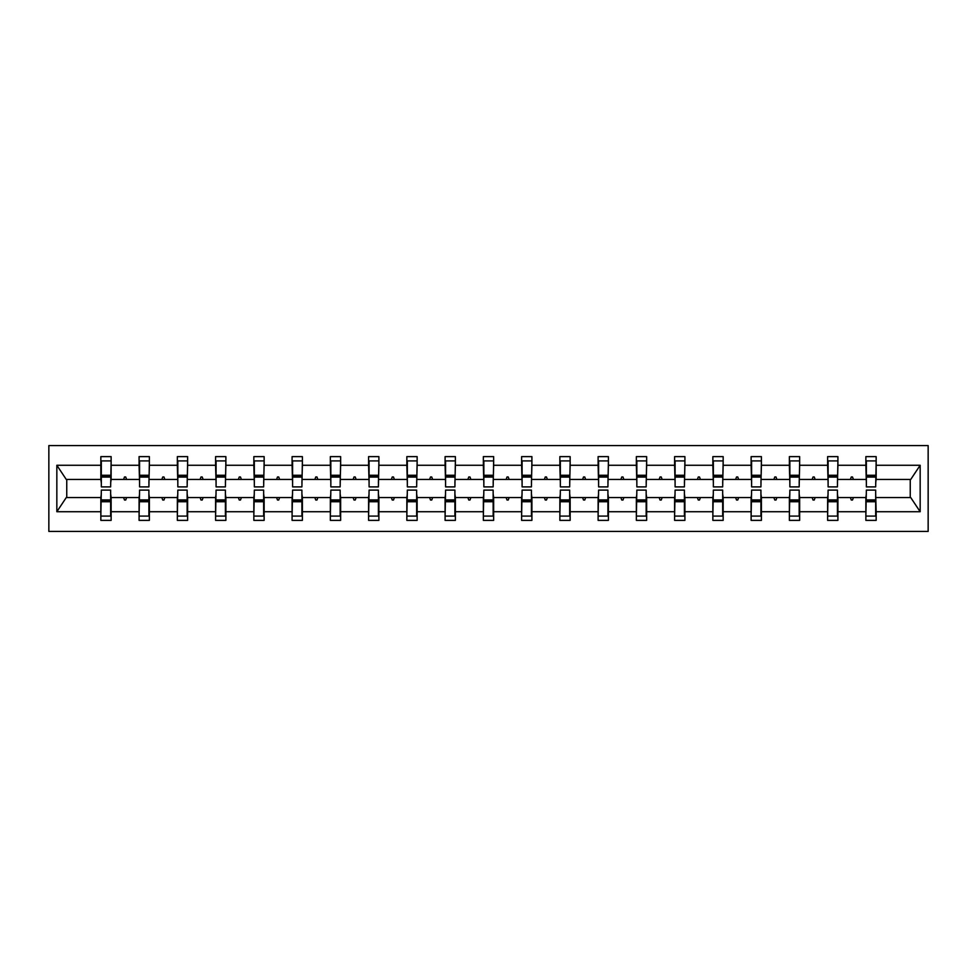 <?xml version="1.0" encoding="UTF-8"?>
<svg xmlns="http://www.w3.org/2000/svg" width="977" height="977" viewBox="0 0 977 977"><rect width="100%" height="100%" fill="white"/><g stroke="black" fill="none" stroke-linecap="round" stroke-linejoin="round"><path stroke-width="1.47" d="M48.85 531.415L928.15 531.415L928.15 445.585L48.85 445.585L48.85 531.415M866.355 493.898L865.866 497.574L837.912 497.574L837.423 493.898M875.673 483.102L876.161 479.426L910.747 479.426L920.163 465.272L920.163 511.728L876.161 511.728L876.161 520.375L865.866 520.375L865.866 497.574M876.161 479.426L876.161 456.625L865.866 456.625L865.866 465.272L837.912 465.272L837.423 483.102M866.355 483.102L865.866 465.272M828.105 493.898L827.617 497.574L799.662 497.574L799.174 493.898M865.866 511.728L837.912 511.728L837.912 520.375L827.617 520.375L827.617 497.574M837.912 465.272L837.912 456.625L827.617 456.625L827.617 465.272L799.662 465.272L799.174 483.102M828.105 483.102L827.617 465.272M789.856 493.898L789.367 497.574L761.413 497.574L760.924 493.898M827.617 511.728L799.662 511.728L799.662 520.375L789.367 520.375L789.367 497.574M799.662 465.272L799.662 456.625L789.367 456.625L789.367 465.272L761.413 465.272L760.924 483.102M789.856 483.102L789.367 465.272M751.606 493.898L751.118 497.574L723.163 497.574L722.675 493.898M789.367 511.728L761.413 511.728L761.413 520.375L751.118 520.375L751.118 497.574M761.413 465.272L761.413 456.625L751.118 456.625L751.118 465.272L723.163 465.272L722.675 483.102M751.606 483.102L751.118 465.272M713.357 493.898L712.856 497.574L684.914 497.574L684.413 493.898M751.118 511.728L723.163 511.728L723.163 520.375L712.856 520.375L712.856 497.574M723.163 465.272L723.163 456.625L712.856 456.625L712.856 465.272L684.914 465.272L684.413 483.102M713.357 483.102L712.856 465.272M675.095 493.898L674.606 497.574L646.652 497.574L646.163 493.898M712.856 511.728L684.914 511.728L684.914 520.375L674.606 520.375L674.606 497.574M684.914 465.272L684.914 456.625L674.606 456.625L674.606 465.272L646.652 465.272L646.163 483.102M675.095 483.102L674.606 465.272M636.845 493.898L636.357 497.574L608.402 497.574L607.914 493.898M674.606 511.728L646.652 511.728L646.652 520.375L636.357 520.375L636.357 497.574M646.652 465.272L646.652 456.625L636.357 456.625L636.357 465.272L608.402 465.272L607.914 483.102M636.845 483.102L636.357 465.272M598.596 493.898L598.107 497.574L570.153 497.574L569.664 493.898M636.357 511.728L608.402 511.728L608.402 520.375L598.107 520.375L598.107 497.574M608.402 465.272L608.402 456.625L598.107 456.625L598.107 465.272L570.153 465.272L569.664 483.102M598.596 483.102L598.107 465.272M560.346 493.898L559.858 497.574L531.903 497.574L531.415 493.898M598.107 511.728L570.153 511.728L570.153 520.375L559.858 520.375L559.858 497.574M570.153 465.272L570.153 456.625L559.858 456.625L559.858 465.272L531.903 465.272L531.415 483.102M560.346 483.102L559.858 465.272M522.097 493.898L521.608 497.574L493.654 497.574L493.153 493.898M559.858 511.728L531.903 511.728L531.903 520.375L521.608 520.375L521.608 497.574M531.903 465.272L531.903 456.625L521.608 456.625L521.608 465.272L493.654 465.272L493.153 483.102M522.097 483.102L521.608 465.272M483.847 493.898L483.346 497.574L455.392 497.574L454.903 493.898M521.608 511.728L493.654 511.728L493.654 520.375L483.346 520.375L483.346 497.574M493.654 465.272L493.654 456.625L483.346 456.625L483.346 465.272L455.392 465.272L454.903 483.102M483.847 483.102L483.346 465.272M445.585 493.898L445.097 497.574L417.142 497.574L416.654 493.898M483.346 511.728L455.392 511.728L455.392 520.375L445.097 520.375L445.097 497.574M455.392 465.272L455.392 456.625L445.097 456.625L445.097 465.272L417.142 465.272L416.654 483.102M445.585 483.102L445.097 465.272M407.336 493.898L406.847 497.574L378.893 497.574L378.404 493.898M445.097 511.728L417.142 511.728L417.142 520.375L406.847 520.375L406.847 497.574M417.142 465.272L417.142 456.625L406.847 456.625L406.847 465.272L378.893 465.272L378.404 483.102M407.336 483.102L406.847 465.272M369.086 493.898L368.598 497.574L340.643 497.574L340.155 493.898M406.847 511.728L378.893 511.728L378.893 520.375L368.598 520.375L368.598 497.574M378.893 465.272L378.893 456.625L368.598 456.625L368.598 465.272L340.643 465.272L340.155 483.102M369.086 483.102L368.598 465.272M330.837 493.898L330.348 497.574L302.394 497.574L301.905 493.898M368.598 511.728L340.643 511.728L340.643 520.375L330.348 520.375L330.348 497.574M340.643 465.272L340.643 456.625L330.348 456.625L330.348 465.272L302.394 465.272L301.905 483.102M330.837 483.102L330.348 465.272M292.587 493.898L292.086 497.574L264.144 497.574L263.643 493.898M330.348 511.728L302.394 511.728L302.394 520.375L292.086 520.375L292.086 497.574M302.394 465.272L302.394 456.625L292.086 456.625L292.086 465.272L264.144 465.272L263.643 483.102M292.587 483.102L292.086 465.272M254.325 493.898L253.837 497.574L225.882 497.574L225.394 493.898M292.086 511.728L264.144 511.728L264.144 520.375L253.837 520.375L253.837 497.574M264.144 465.272L264.144 456.625L253.837 456.625L253.837 465.272L225.882 465.272L225.394 483.102M254.325 483.102L253.837 465.272M216.076 493.898L215.587 497.574L187.633 497.574L187.144 493.898M253.837 511.728L225.882 511.728L225.882 520.375L215.587 520.375L215.587 497.574M225.882 465.272L225.882 456.625L215.587 456.625L215.587 465.272L187.633 465.272L187.144 483.102M216.076 483.102L215.587 465.272M177.826 493.898L177.338 497.574L149.383 497.574L148.895 493.898M215.587 511.728L187.633 511.728L187.633 520.375L177.338 520.375L177.338 497.574M187.633 465.272L187.633 456.625L177.338 456.625L177.338 465.272L149.383 465.272L148.895 483.102M177.826 483.102L177.338 465.272M139.577 493.898L139.088 497.574L111.134 497.574L111.134 520.375L100.839 520.375L100.839 497.574L66.253 497.574L56.837 511.728L56.837 465.272L66.253 479.426L100.839 479.426L100.839 465.272L56.837 465.272M177.338 511.728L149.383 511.728L149.383 520.375L139.088 520.375L139.088 497.574M149.383 465.272L149.383 456.625L139.088 456.625L139.088 465.272L111.134 465.272L111.134 456.625L100.839 456.625L100.839 465.272M139.577 483.102L139.088 465.272M101.327 493.898L100.839 497.574M100.839 479.426L101.327 483.102M875.673 493.898L876.161 511.728M837.912 511.728L837.912 497.574M799.662 511.728L799.662 497.574M761.413 511.728L761.413 497.574M723.163 511.728L723.163 497.574M684.914 511.728L684.914 497.574M646.652 511.728L646.652 497.574M608.402 511.728L608.402 497.574M570.153 511.728L570.153 497.574M531.903 511.728L531.903 497.574M493.654 511.728L493.654 497.574M455.392 511.728L455.392 497.574M417.142 511.728L417.142 497.574M378.893 511.728L378.893 497.574M340.643 511.728L340.643 497.574M302.394 511.728L302.394 497.574M264.144 511.728L264.144 497.574M225.882 511.728L225.882 497.574M187.633 511.728L187.633 497.574M149.383 511.728L149.383 497.574M920.163 465.272L876.161 465.272M139.088 511.728L111.134 511.728M100.839 511.728L56.837 511.728M850.381 479.426L853.397 479.426L852.506 476.971L851.285 476.971L850.381 479.426L837.912 479.426M865.866 479.426L853.397 479.426M850.381 497.574L851.285 500.029L852.506 500.029L853.397 497.574M812.131 479.426L815.148 479.426L814.256 476.971L813.023 476.971L812.131 479.426L799.662 479.426M827.617 479.426L815.148 479.426M812.131 497.574L813.023 500.029L814.256 500.029L815.148 497.574M773.882 479.426L776.898 479.426L776.007 476.971L774.773 476.971L773.882 479.426L761.413 479.426M789.367 479.426L776.898 479.426M773.882 497.574L774.773 500.029L776.007 500.029L776.898 497.574M735.632 479.426L738.636 479.426L737.745 476.971L736.524 476.971L735.632 479.426L723.163 479.426M751.118 479.426L738.636 479.426M735.632 497.574L736.524 500.029L737.745 500.029L738.636 497.574M697.383 479.426L700.387 479.426L699.495 476.971L698.274 476.971L697.383 479.426L684.914 479.426M712.856 479.426L700.387 479.426M697.383 497.574L698.274 500.029L699.495 500.029L700.387 497.574M659.133 479.426L662.137 479.426L661.246 476.971L660.025 476.971L659.133 479.426L646.652 479.426M674.606 479.426L662.137 479.426M659.133 497.574L660.025 500.029L661.246 500.029L662.137 497.574M620.871 479.426L623.888 479.426L622.996 476.971L621.763 476.971L620.871 479.426L608.402 479.426M636.357 479.426L623.888 479.426M620.871 497.574L621.763 500.029L622.996 500.029L623.888 497.574M582.622 479.426L585.638 479.426L584.747 476.971L583.513 476.971L582.622 479.426L570.153 479.426M598.107 479.426L585.638 479.426M582.622 497.574L583.513 500.029L584.747 500.029L585.638 497.574M544.372 479.426L547.389 479.426L546.485 476.971L545.264 476.971L544.372 479.426L531.903 479.426M559.858 479.426L547.389 479.426M544.372 497.574L545.264 500.029L546.485 500.029L547.389 497.574M506.123 479.426L509.127 479.426L508.235 476.971L507.014 476.971L506.123 479.426L493.654 479.426M521.608 479.426L509.127 479.426M506.123 497.574L507.014 500.029L508.235 500.029L509.127 497.574M467.873 479.426L470.877 479.426L469.986 476.971L468.765 476.971L467.873 479.426L455.392 479.426M483.346 479.426L470.877 479.426M467.873 497.574L468.765 500.029L469.986 500.029L470.877 497.574M429.611 479.426L432.628 479.426L431.736 476.971L430.515 476.971L429.611 479.426L417.142 479.426M445.097 479.426L432.628 479.426M429.611 497.574L430.515 500.029L431.736 500.029L432.628 497.574M391.362 479.426L394.378 479.426L393.487 476.971L392.253 476.971L391.362 479.426L378.893 479.426M406.847 479.426L394.378 479.426M391.362 497.574L392.253 500.029L393.487 500.029L394.378 497.574M353.112 479.426L356.129 479.426L355.237 476.971L354.004 476.971L353.112 479.426L340.643 479.426M368.598 479.426L356.129 479.426M353.112 497.574L354.004 500.029L355.237 500.029L356.129 497.574M314.863 479.426L317.867 479.426L316.975 476.971L315.754 476.971L314.863 479.426L302.394 479.426M330.348 479.426L317.867 479.426M314.863 497.574L315.754 500.029L316.975 500.029L317.867 497.574M276.613 479.426L279.617 479.426L278.726 476.971L277.505 476.971L276.613 479.426L264.144 479.426M292.086 479.426L279.617 479.426M276.613 497.574L277.505 500.029L278.726 500.029L279.617 497.574M238.364 479.426L241.368 479.426L240.476 476.971L239.255 476.971L238.364 479.426L225.882 479.426M253.837 479.426L241.368 479.426M238.364 497.574L239.255 500.029L240.476 500.029L241.368 497.574M200.102 479.426L203.118 479.426L202.227 476.971L200.993 476.971L200.102 479.426L187.633 479.426M215.587 479.426L203.118 479.426M200.102 497.574L200.993 500.029L202.227 500.029L203.118 497.574M161.852 479.426L164.869 479.426L163.977 476.971L162.744 476.971L161.852 479.426L149.383 479.426M177.338 479.426L164.869 479.426M161.852 497.574L162.744 500.029L163.977 500.029L164.869 497.574M123.603 479.426L126.619 479.426L125.715 476.971L124.494 476.971L123.603 479.426L111.134 479.426L111.134 465.272M139.088 479.426L126.619 479.426M123.603 497.574L124.494 500.029L125.715 500.029L126.619 497.574M110.645 493.898L111.134 497.574M111.134 479.426L110.645 483.102M920.163 511.728L910.747 497.574L876.161 497.574M66.754 479.426L66.754 497.574M910.246 497.574L910.246 479.426M101.327 477.094L101.327 460.912L111.134 460.912L110.645 486.9L101.327 486.9L101.327 477.094L110.645 477.094M110.645 499.906L110.645 516.088L100.839 516.088L101.327 490.1L110.645 490.1L110.645 499.906L101.327 499.906M139.577 477.094L139.577 460.912L149.383 460.912L148.895 486.9L139.577 486.9L139.577 477.094L148.895 477.094M148.895 499.906L148.895 516.088L139.088 516.088L139.577 490.1L148.895 490.1L148.895 499.906L139.577 499.906M177.826 477.094L177.826 460.912L187.633 460.912L187.144 486.9L177.826 486.9L177.826 477.094L187.144 477.094M187.144 499.906L187.144 516.088L177.338 516.088L177.826 490.1L187.144 490.1L187.144 499.906L177.826 499.906M216.076 477.094L216.076 460.912L225.882 460.912L225.394 486.9L216.076 486.9L216.076 477.094L225.394 477.094M225.394 499.906L225.394 516.088L215.587 516.088L216.076 490.1L225.394 490.1L225.394 499.906L216.076 499.906M254.325 477.094L254.325 460.912L264.144 460.912L263.643 486.9L254.325 486.9L254.325 477.094L263.643 477.094M263.643 499.906L263.643 516.088L253.837 516.088L254.325 490.1L263.643 490.1L263.643 499.906L254.325 499.906M292.587 477.094L292.587 460.912L302.394 460.912L301.905 486.9L292.587 486.9L292.587 477.094L301.905 477.094M301.905 499.906L301.905 516.088L292.086 516.088L292.587 490.1L301.905 490.1L301.905 499.906L292.587 499.906M330.837 477.094L330.837 460.912L340.643 460.912L340.155 486.9L330.837 486.9L330.837 477.094L340.155 477.094M340.155 499.906L340.155 516.088L330.348 516.088L330.837 490.1L340.155 490.1L340.155 499.906L330.837 499.906M369.086 477.094L369.086 460.912L378.893 460.912L378.404 486.9L369.086 486.9L369.086 477.094L378.404 477.094M378.404 499.906L378.404 516.088L368.598 516.088L369.086 490.1L378.404 490.1L378.404 499.906L369.086 499.906M407.336 477.094L407.336 460.912L417.142 460.912L416.654 486.9L407.336 486.9L407.336 477.094L416.654 477.094M416.654 499.906L416.654 516.088L406.847 516.088L407.336 490.1L416.654 490.1L416.654 499.906L407.336 499.906M445.585 477.094L445.585 460.912L455.392 460.912L454.903 486.9L445.585 486.9L445.585 477.094L454.903 477.094M454.903 499.906L454.903 516.088L445.097 516.088L445.585 490.1L454.903 490.1L454.903 499.906L445.585 499.906M483.847 477.094L483.847 460.912L493.654 460.912L493.153 486.9L483.847 486.9L483.847 477.094L493.153 477.094M493.153 499.906L493.153 516.088L483.346 516.088L483.847 490.1L493.153 490.1L493.153 499.906L483.847 499.906M522.097 477.094L522.097 460.912L531.903 460.912L531.415 486.9L522.097 486.9L522.097 477.094L531.415 477.094M531.415 499.906L531.415 516.088L521.608 516.088L522.097 490.1L531.415 490.1L531.415 499.906L522.097 499.906M560.346 477.094L560.346 460.912L570.153 460.912L569.664 486.9L560.346 486.9L560.346 477.094L569.664 477.094M569.664 499.906L569.664 516.088L559.858 516.088L560.346 490.1L569.664 490.1L569.664 499.906L560.346 499.906M598.596 477.094L598.596 460.912L608.402 460.912L607.914 486.9L598.596 486.9L598.596 477.094L607.914 477.094M607.914 499.906L607.914 516.088L598.107 516.088L598.596 490.1L607.914 490.1L607.914 499.906L598.596 499.906M636.845 477.094L636.845 460.912L646.652 460.912L646.163 486.9L636.845 486.9L636.845 477.094L646.163 477.094M646.163 499.906L646.163 516.088L636.357 516.088L636.845 490.1L646.163 490.1L646.163 499.906L636.845 499.906M675.095 477.094L675.095 460.912L684.914 460.912L684.413 486.9L675.095 486.9L675.095 477.094L684.413 477.094M684.413 499.906L684.413 516.088L674.606 516.088L675.095 490.1L684.413 490.1L684.413 499.906L675.095 499.906M713.357 477.094L713.357 460.912L723.163 460.912L722.675 486.9L713.357 486.9L713.357 477.094L722.675 477.094M722.675 499.906L722.675 516.088L712.856 516.088L713.357 490.1L722.675 490.1L722.675 499.906L713.357 499.906M751.606 477.094L751.606 460.912L761.413 460.912L760.924 486.9L751.606 486.9L751.606 477.094L760.924 477.094M760.924 499.906L760.924 516.088L751.118 516.088L751.606 490.1L760.924 490.1L760.924 499.906L751.606 499.906M789.856 477.094L789.856 460.912L799.662 460.912L799.174 486.9L789.856 486.9L789.856 477.094L799.174 477.094M799.174 499.906L799.174 516.088L789.367 516.088L789.856 490.1L799.174 490.1L799.174 499.906L789.856 499.906M828.105 477.094L828.105 460.912L837.912 460.912L837.423 486.9L828.105 486.9L828.105 477.094L837.423 477.094M837.423 499.906L837.423 516.088L827.617 516.088L828.105 490.1L837.423 490.1L837.423 499.906L828.105 499.906M866.355 477.094L866.355 460.912L876.161 460.912L875.673 486.9L866.355 486.9L866.355 477.094L875.673 477.094M875.673 499.906L875.673 516.088L865.866 516.088L866.355 490.1L875.673 490.1L875.673 499.906L866.355 499.906M110.645 501.372L101.327 501.372M101.327 475.628L110.645 475.628M139.577 475.628L148.895 475.628M177.826 475.628L187.144 475.628M216.076 475.628L225.394 475.628M254.325 475.628L263.643 475.628M148.895 501.372L139.577 501.372M187.144 501.372L177.826 501.372M225.394 501.372L216.076 501.372M263.643 501.372L254.325 501.372M292.587 475.628L301.905 475.628M301.905 501.372L292.587 501.372M330.837 475.628L340.155 475.628M340.155 501.372L330.837 501.372M369.086 475.628L378.404 475.628M378.404 501.372L369.086 501.372M407.336 475.628L416.654 475.628M416.654 501.372L407.336 501.372M445.585 475.628L454.903 475.628M454.903 501.372L445.585 501.372M483.847 475.628L493.153 475.628M493.153 501.372L483.847 501.372M522.097 475.628L531.415 475.628M531.415 501.372L522.097 501.372M560.346 475.628L569.664 475.628M569.664 501.372L560.346 501.372M598.596 475.628L607.914 475.628M607.914 501.372L598.596 501.372M636.845 475.628L646.163 475.628M646.163 501.372L636.845 501.372M675.095 475.628L684.413 475.628M684.413 501.372L675.095 501.372M713.357 475.628L722.675 475.628M722.675 501.372L713.357 501.372M751.606 475.628L760.924 475.628M760.924 501.372L751.606 501.372M789.856 475.628L799.174 475.628M799.174 501.372L789.856 501.372M828.105 475.628L837.423 475.628M837.423 501.372L828.105 501.372M866.355 475.628L875.673 475.628M875.673 501.372L866.355 501.372M110.645 501.738L101.327 501.738M101.327 475.262L110.645 475.262M139.577 475.262L148.895 475.262M177.826 475.262L187.144 475.262M216.076 475.262L225.394 475.262M254.325 475.262L263.643 475.262M148.895 501.738L139.577 501.738M187.144 501.738L177.826 501.738M225.394 501.738L216.076 501.738M263.643 501.738L254.325 501.738M292.587 475.262L301.905 475.262M301.905 501.738L292.587 501.738M330.837 475.262L340.155 475.262M340.155 501.738L330.837 501.738M369.086 475.262L378.404 475.262M378.404 501.738L369.086 501.738M407.336 475.262L416.654 475.262M416.654 501.738L407.336 501.738M445.585 475.262L454.903 475.262M454.903 501.738L445.585 501.738M483.847 475.262L493.153 475.262M493.153 501.738L483.847 501.738M522.097 475.262L531.415 475.262M531.415 501.738L522.097 501.738M560.346 475.262L569.664 475.262M569.664 501.738L560.346 501.738M598.596 475.262L607.914 475.262M607.914 501.738L598.596 501.738M636.845 475.262L646.163 475.262M646.163 501.738L636.845 501.738M675.095 475.262L684.413 475.262M684.413 501.738L675.095 501.738M713.357 475.262L722.675 475.262M722.675 501.738L713.357 501.738M751.606 475.262L760.924 475.262M760.924 501.738L751.606 501.738M789.856 475.262L799.174 475.262M799.174 501.738L789.856 501.738M828.105 475.262L837.423 475.262M837.423 501.738L828.105 501.738M866.355 475.262L875.673 475.262M875.673 501.738L866.355 501.738"/></g></svg>
